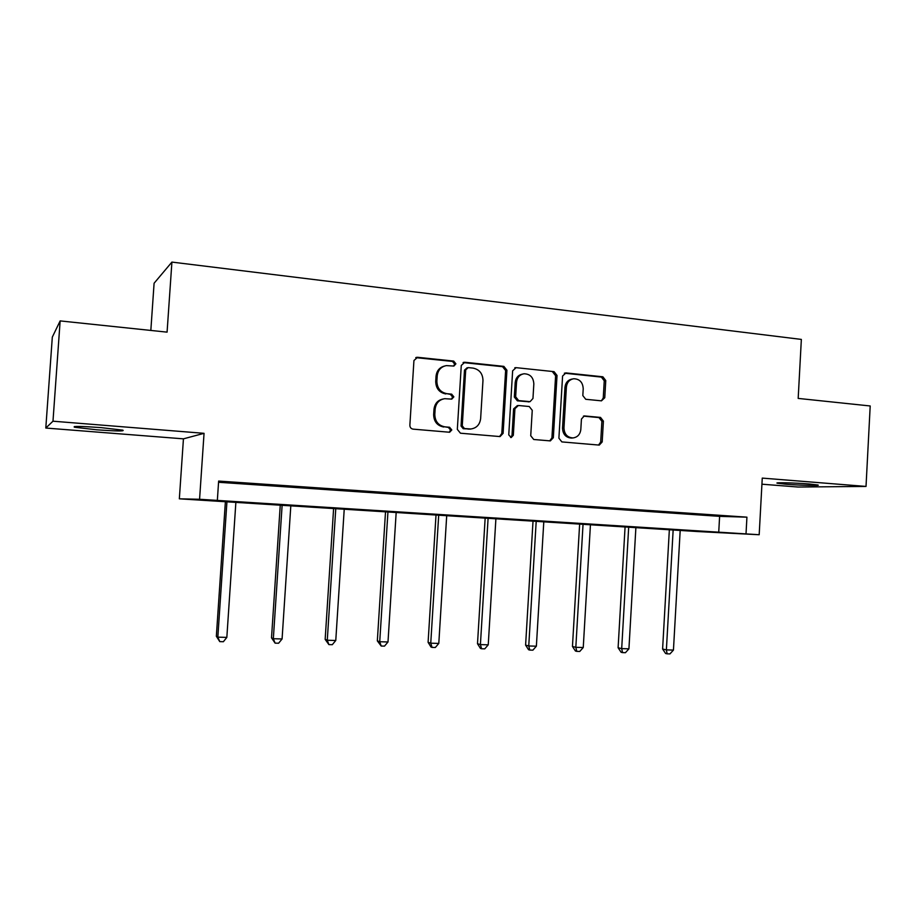 <?xml version="1.0" encoding="UTF-8"?>
<svg xmlns="http://www.w3.org/2000/svg" width="916" height="916" viewBox="0 0 916 916"><rect width="100%" height="100%" fill="white"/><g stroke="black" fill="none" stroke-linecap="round" stroke-linejoin="round"><path stroke-width="1.37" d="M455.893 363.824L453.695 361.087L417.593 357.286L413.94 360.515L409.864 425.242C409.933 427.44 411.009 428.745 413.082 429.135L449.63 432.249L451.794 429.959L449.584 427.257L444.947 426.856C438.421 425.585 435.043 421.463 434.802 414.456L435.146 409.097C435.936 403.155 439.119 399.685 444.707 398.689L451.76 399.124L453.844 396.857L451.645 394.143L447.008 393.697C440.481 392.38 437.115 388.224 436.875 381.228L437.207 375.869C437.951 370.133 440.997 366.709 446.367 365.61L453.901 366.056L455.893 363.824M453.557 366.068L454.691 364.144L452.493 361.419L415.75 357.641M449.149 432.238L450.603 430.119L448.405 427.429L444.947 426.856M451.37 399.124L452.641 397.109L450.443 394.395L447.008 393.697M786.306 484.255L777.329 483.213C773.562 482.32 794.951 482.812 809.103 483.98L817.919 484.999C821.457 485.904 800.103 485.388 786.306 484.255M96.752 429.81L74.539 427.234C72.055 426.055 80.826 426.18 100.863 427.6L122.813 430.154C125.08 431.31 116.389 431.196 96.752 429.81M45.8 428.047L52.315 337.111L60.147 320.909L52.979 421.2L45.8 428.047L183.44 438.844L179.341 498.819L199.574 499.277L759.181 534.738L697.534 531.543L179.341 498.819M761.94 484.198L798.031 487.026L866.021 486.43L762.261 478.106L759.181 534.738M60.147 320.909L167.078 332.142L171.91 262.091L801.351 339.412L798.18 398.414L870.2 405.971L866.021 486.43M601.468 400.842L604.766 397.739L605.762 380.529L602.877 376.797L565.951 372.915L562.584 376.029L558.897 438.18L561.863 441.913L599.27 445.096L602.19 441.936L603.404 421.108L600.507 417.41L584.293 415.921L581.431 419.07L580.824 429.467C580.172 434.447 577.549 437.275 572.981 437.94C567.302 437.505 564.29 434.184 563.97 427.944L566.386 387.079C566.981 382.327 569.443 379.545 573.76 378.743C579.668 378.972 582.828 382.327 583.217 388.785L582.816 395.563L585.748 399.296L601.468 400.842M183.44 438.844L204.05 433.325L52.979 421.2M204.05 433.325L199.574 499.277M218.558 482.274L719.61 516.349L746.929 517.162L218.638 481.072L217.344 500.399M746.929 517.162L746.013 533.902M506.926 370.213L503.869 366.377L464.836 362.255L461.275 365.45L457.324 429.364L460.462 433.211L500.056 436.577L503.102 433.337L506.926 370.213L505.621 370.522L502.563 366.686L463.095 362.576M516.109 367.66L554.054 371.656L557.031 375.445L553.333 437.699L550.344 440.894L533.742 439.497L530.73 435.741L532.253 410.311L529.242 406.521L518.399 405.49L514.929 408.685L513.326 435.283L511.208 437.539L508.758 434.882L512.639 370.808L516.109 367.66L554.054 371.656M171.91 262.091L154.094 283.239L150.831 330.436M719.61 516.349L718.717 532.494M712.82 515.49L698.336 514.506L712.831 515.33M667.237 512.388L652.364 511.38L667.237 512.216M620.418 509.193L605.144 508.162L620.43 509.033M572.317 505.918L556.619 504.853L572.328 505.746M522.876 502.552L506.743 501.453L522.887 502.38M472.038 499.094L455.447 497.96L472.049 498.911M419.757 495.533L402.685 494.365L419.768 495.35M365.953 491.858L348.378 490.667L365.965 491.686M310.57 488.091L292.479 486.854L310.581 487.907M253.537 484.209L234.897 482.938L253.549 484.014M444.42 366.068C439.485 367.419 436.692 370.797 436.05 376.167L437.207 375.869M445.817 393.949C439.314 392.632 435.947 388.487 435.718 381.514L436.05 376.167M443.527 398.929C437.951 399.926 434.768 403.384 433.978 409.315L435.146 409.097M443.768 427.016C437.253 425.757 433.886 421.646 433.646 414.662L433.978 409.315M499.552 436.566L501.796 433.486L505.621 370.522M468.213 367.602L465.717 369.835L462.259 425.86L464.458 428.551L470.881 428.986C476.572 428.115 479.824 424.646 480.637 418.601L482.972 380.483C482.755 373.591 479.446 369.457 473.045 368.106L468.213 367.602M467.171 367.74L464.492 370.144L465.717 369.835M470.847 428.997L463.233 428.722L461.046 426.032L464.492 370.144M549.737 440.871L551.924 437.837L555.611 375.732L552.646 371.953M517.403 405.559L513.601 408.891L511.998 435.432L513.326 435.283M510.624 437.493L511.998 435.432M533.833 383.953C533.421 377.358 530.146 373.957 524.021 373.774C519.635 374.61 517.139 377.426 516.532 382.201L515.651 396.788L518.685 400.601L530.089 401.643L532.963 398.471L533.833 383.953M522.555 374.083C518.238 374.976 515.788 377.77 515.204 382.476L516.532 382.201M529.173 401.803L517.357 400.83L514.323 397.029L515.204 382.476M572.477 378.995L572.305 379.018C568 379.819 565.55 382.602 564.954 387.342L566.386 387.079M572.099 438.02L571.527 438.077C565.859 437.653 562.859 434.321 562.527 428.115L564.954 387.342M598.549 445.061L600.678 442.073L601.892 421.291L598.995 417.593L583.423 416.127M601.388 400.842L603.255 397.979L604.251 380.804L601.365 377.083L564.37 373.19M225.405 501.395L216.348 636.254L217.836 637.147L226.836 637.399L235.893 502.06M226.95 501.499L217.836 637.147L219.771 641.624L216.348 636.254M226.836 637.399L223.367 641.727L219.771 641.624M280.273 504.865L271.514 637.834L273.334 638.715L282.082 638.967L290.83 505.54M282.139 504.991L273.334 638.715L275.109 643.135L271.514 637.834M282.082 638.967L278.601 643.227L275.109 643.135M333.63 508.243L325.157 639.368L327.275 640.25L335.771 640.49L344.244 508.918M335.783 508.38L327.275 640.25L328.89 644.601L325.157 639.368M335.771 640.49L332.29 644.692L328.89 644.601M385.533 511.529L377.335 640.868L379.728 641.738L387.995 641.979L396.193 512.204M387.96 511.678L379.728 641.738L381.205 646.032L377.335 640.868M387.995 641.979L384.502 646.123L381.205 646.032M436.027 514.723L428.093 642.322L430.749 643.192L438.798 643.421L446.722 515.399M438.718 514.884L430.749 643.192L432.089 647.417L431.024 647.062L428.093 642.322M438.798 643.421L435.306 647.509L432.089 647.417M485.171 517.826L477.499 643.73L480.408 644.601L488.239 644.83L495.911 518.502M488.114 518.009L480.408 644.601L481.61 648.768L480.442 648.413L477.499 643.73M488.239 644.83L484.747 648.86L481.61 648.768M533.032 520.849L525.601 645.116L528.75 645.975L536.375 646.192L543.806 521.536M536.215 521.055L528.75 645.975L529.826 650.085L528.566 649.73L525.601 645.116M536.375 646.192L532.883 650.165L529.826 650.085M579.656 523.803L572.454 646.456L575.821 647.314L583.252 647.52L590.454 524.479M583.057 524.021L575.821 647.314L576.794 651.368L575.443 651.013L572.454 646.456M583.252 647.52L579.759 651.448L576.794 651.368M625.09 526.677L618.105 647.761L621.689 648.62L628.926 648.826L635.899 527.353M628.697 526.906L621.689 648.62L622.537 652.616L621.105 652.261L618.105 647.761M628.926 648.826L625.433 652.696L622.537 652.616M669.367 529.471L662.6 649.032L666.379 649.891L673.443 650.085L680.199 530.158M673.168 529.711L666.379 649.891L667.123 653.829L665.611 653.486L662.6 649.032M673.443 650.085L669.951 653.909L667.123 653.829M452.493 361.419L453.695 361.087M448.405 427.429L449.584 427.257M450.443 394.395L451.645 394.143M435.718 381.514L436.875 381.228M433.646 414.662L434.802 414.456M416.482 357.629L417.593 357.286M501.796 433.486L503.102 433.337M463.622 362.587L464.836 362.255M502.563 366.686L503.869 366.377M461.046 426.032L462.259 425.86M463.233 428.722L464.458 428.551M468.065 429.135L469.301 428.974M555.611 375.732L557.031 375.445M551.924 437.837L553.333 437.699M513.601 408.891L514.929 408.685M514.323 397.029L515.651 396.788M517.357 400.83L518.685 400.601M528.177 401.872L529.528 401.643M562.527 428.115L563.97 427.944M583.526 416.093L584.774 415.933M598.995 417.593L600.507 417.41M601.892 421.291L603.404 421.108M600.678 442.073L602.19 441.936M564.519 373.201L565.951 372.915M601.365 377.083L602.877 376.797M604.251 380.804L605.762 380.529M603.255 397.979L604.766 397.739M74.539 427.234L74.585 426.512M415.807 357.606L416.791 357.297M463.301 362.484L464.103 362.267M469.645 429.157L470.881 428.986M528.727 401.872L530.089 401.643M514.781 367.82L515.422 367.66M571.527 438.077L572.981 437.94"/></g></svg>
